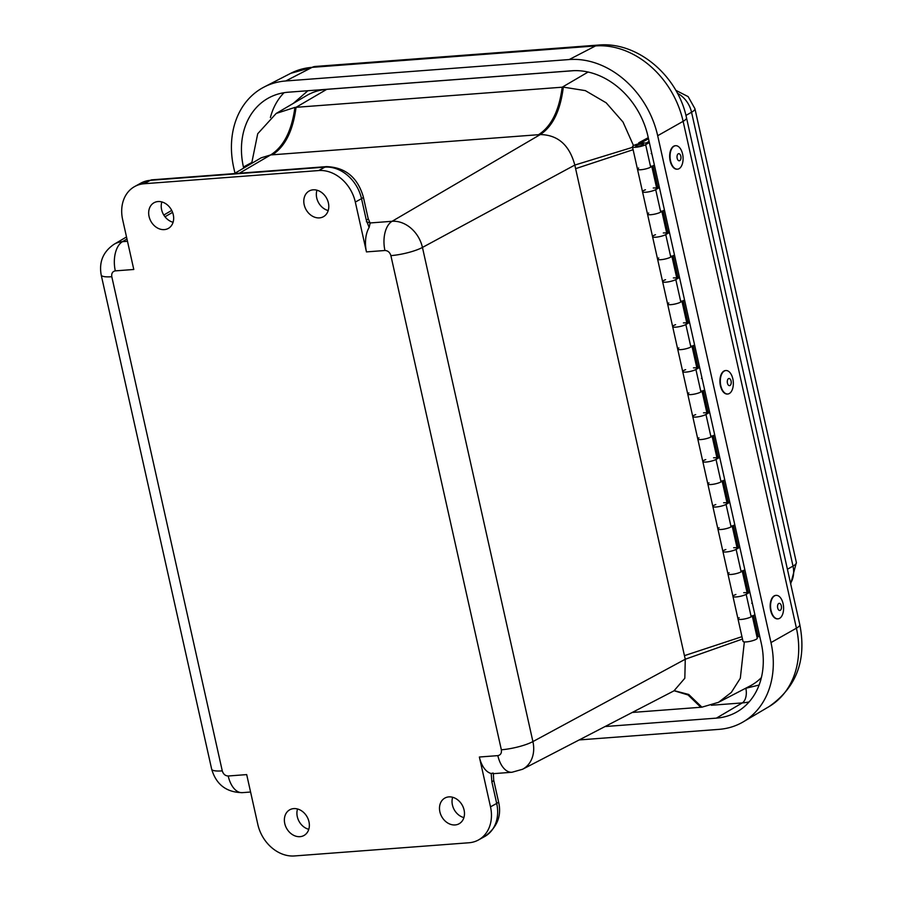 <?xml version="1.0" encoding="UTF-8"?>
<svg xmlns="http://www.w3.org/2000/svg" width="901" height="901" viewBox="0 0 901 901"><rect width="100%" height="100%" fill="white"/><g stroke="black" fill="none" stroke-linecap="round" stroke-linejoin="round"><path stroke-width="1.35" d="M319.427 217.884A14.698 11.747 61.1 0 1 304.898 207.129A14.698 11.747 61.1 0 1 309.302 190.933A14.698 11.747 61.1 0 1 326.579 198.175A14.698 11.747 61.1 0 1 323.515 216.657A14.698 11.747 61.1 0 1 319.427 217.884M455.118 824.944A14.698 11.747 61.1 0 1 440.589 814.189A14.698 11.747 61.1 0 1 445.004 797.993A14.698 11.747 61.1 0 1 462.269 805.235A14.698 11.747 61.1 0 1 459.206 823.705A14.698 11.747 61.1 0 1 455.118 824.944M299.999 836.669A14.698 11.747 61.1 0 1 285.471 825.913A14.698 11.747 61.1 0 1 289.874 809.717A14.698 11.747 61.1 0 1 307.151 816.959A14.698 11.747 61.1 0 1 304.087 835.43A14.698 11.747 61.1 0 1 299.999 836.669M164.309 229.609A14.698 11.747 61.1 0 1 149.769 218.853A14.698 11.747 61.1 0 1 154.184 202.657A14.698 11.747 61.1 0 1 171.449 209.899A14.698 11.747 61.1 0 1 168.397 228.381A14.698 11.747 61.1 0 1 164.309 229.609M479.366 757.02L497.848 755.624C500.618 755.061 501.789 753.112 501.35 749.778L390.888 255.625C389.851 252.336 387.869 250.624 384.941 250.501L366.459 251.897L355.321 202.072A35.319 28.246 -118.9 0 0 318.706 170.548L144.194 183.736A35.319 28.246 -118.9 0 0 134.654 186.552A35.319 28.246 -118.9 0 0 122.649 219.664L133.787 269.478L115.305 270.874C112.535 271.438 111.364 273.386 111.803 276.72L222.265 770.873C223.302 774.162 225.284 775.874 228.212 775.998L246.694 774.601L257.821 824.426A35.319 28.246 -118.9 0 0 294.447 855.95L468.959 842.762A35.319 28.246 -118.9 0 0 478.499 839.946A35.319 28.246 -118.9 0 0 490.504 806.834L479.366 757.02A23.55 13.278 85.7 0 0 491.18 773.475L493.151 773.035M316.983 190.212A14.484 11.589 -118.9 0 0 328.212 210.541M452.674 797.272A14.484 11.589 -118.9 0 0 463.902 817.59M297.555 808.997A14.484 11.589 -118.9 0 0 308.784 829.314M161.865 201.937A14.484 11.589 -118.9 0 0 173.082 222.265M366.459 251.897A23.55 13.278 -94.3 0 1 369.128 227.446L366.335 220.238L361.515 198.659A35.319 28.246 -118.9 0 0 324.889 167.136L150.377 180.324A35.319 28.246 -118.9 0 0 140.849 183.128L134.654 186.552M366.392 221.747L370.198 222.952L369.128 227.446M239.418 173.217L270.638 154.938L261.166 157.821L234.316 173.6M384.941 250.501A23.55 13.278 -94.3 0 1 392.093 221.297A29.282 23.415 61.1 0 1 422.445 247.437L574.815 165.063C569.455 145.072 557.933 134.902 540.273 134.564C552.741 126.399 560.422 110.586 563.316 87.127A69.692 55.727 -118.9 0 0 562.19 87.206C559.149 110.677 551.266 126.512 538.528 134.7L540.273 134.564L392.093 221.297L370.198 222.952M501.35 749.778A23.55 4.854 -12.6 0 0 532.908 741.591A29.282 23.415 61.1 0 1 522.512 769.285L673.982 690.842L684.828 678.228L685.267 659.228L742.492 639.034M538.528 134.7L270.638 154.938C283.635 146.739 291.733 130.893 294.92 107.41L276.19 113.447L257.709 133.753L251.661 163.408M294.92 107.41A69.692 55.727 61.1 0 1 296.046 107.32L562.19 87.206L588.105 72.035M741.962 636.669L684.445 655.646L574.815 165.063L632.581 147.325M633.516 145.624L623.019 122.04L606.193 102.827L585.357 90.629L563.316 87.127M674.308 690.695L688.713 694.457L701.913 707.172L718.559 702.296L731.319 692.43L740.318 678.25L744.35 641.917M701.913 707.172A69.692 55.727 61.1 0 1 700.798 707.274L632.243 712.454M573.791 70.672L326.748 89.345A70.638 56.481 -118.9 0 0 306.622 95.562L276.19 113.447M718.559 702.296L749.914 686.055A70.638 56.481 -118.9 0 0 761.39 677.597M681.877 300.945A7.298 1.509 167.4 0 1 675.086 304.009A7.298 1.509 167.4 0 1 667.63 304.121A7.298 1.509 -12.6 0 0 672.968 304.403A7.298 1.509 -12.6 0 0 680.829 302.038L684.535 299.943M689.558 322.434L685.852 324.529A7.298 1.509 167.4 0 1 678.002 326.894A7.298 1.509 167.4 0 1 672.653 326.613A7.298 1.509 167.4 0 1 675.592 324.664M691.923 345.905A7.298 1.509 167.4 0 1 685.132 348.969A7.298 1.509 167.4 0 1 677.676 349.092A7.298 1.509 -12.6 0 0 683.026 349.374A7.298 1.509 -12.6 0 0 690.876 347.009L694.581 344.914M699.615 367.394L695.91 369.489A7.298 1.509 167.4 0 1 688.049 371.854A7.298 1.509 167.4 0 1 682.71 371.572A7.298 1.509 167.4 0 1 685.65 369.624M701.98 390.876A7.298 1.509 167.4 0 1 695.178 393.94A7.298 1.509 167.4 0 1 687.733 394.064A7.298 1.509 -12.6 0 0 693.072 394.345A7.298 1.509 -12.6 0 0 700.933 391.98L704.638 389.885M709.661 412.365L705.956 414.46A7.298 1.509 167.4 0 1 698.106 416.825A7.298 1.509 167.4 0 1 692.756 416.544A7.298 1.509 167.4 0 1 695.696 414.595M712.027 435.847A7.298 1.509 167.4 0 1 705.235 438.9A7.298 1.509 167.4 0 1 697.779 439.024A7.298 1.509 -12.6 0 0 703.129 439.305A7.298 1.509 -12.6 0 0 710.979 436.94L714.684 434.845M719.719 457.336L716.013 459.431A7.298 1.509 167.4 0 1 708.152 461.796A7.298 1.509 167.4 0 1 702.814 461.515A7.298 1.509 167.4 0 1 705.753 459.566M722.084 480.807A7.298 1.509 167.4 0 1 715.281 483.871A7.298 1.509 167.4 0 1 707.837 483.995A7.298 1.509 -12.6 0 0 713.175 484.276A7.298 1.509 -12.6 0 0 721.037 481.911L724.742 479.816M729.765 502.296L726.06 504.391A7.298 1.509 167.4 0 1 718.198 506.756A7.298 1.509 167.4 0 1 712.86 506.475A7.298 1.509 167.4 0 1 715.799 504.526M732.13 525.779A7.298 1.509 167.4 0 1 725.339 528.842A7.298 1.509 167.4 0 1 717.883 528.966A7.298 1.509 -12.6 0 0 723.233 529.236A7.298 1.509 -12.6 0 0 731.083 526.882L734.788 524.776M739.811 547.267L736.117 549.362A7.298 1.509 167.4 0 1 728.256 551.727A7.298 1.509 167.4 0 1 722.906 551.446A7.298 1.509 167.4 0 1 725.857 549.497M742.187 570.738A7.298 1.509 167.4 0 1 735.385 573.802A7.298 1.509 167.4 0 1 727.94 573.926A7.298 1.509 -12.6 0 0 733.279 574.207A7.298 1.509 -12.6 0 0 741.14 571.842L744.845 569.747M749.869 592.227L746.163 594.333A7.298 1.509 167.4 0 1 738.302 596.687A7.298 1.509 167.4 0 1 732.963 596.417A7.298 1.509 167.4 0 1 735.903 594.469M752.234 615.71A7.298 1.509 167.4 0 1 745.442 618.773A7.298 1.509 167.4 0 1 737.987 618.897A7.298 1.509 -12.6 0 0 743.336 619.178A7.298 1.509 -12.6 0 0 751.186 616.813L754.892 614.719M649.351 142.561L645.645 144.656A7.298 1.509 167.4 0 1 637.795 147.021A7.298 1.509 167.4 0 1 632.446 146.739A7.298 1.509 167.4 0 1 637.852 144.014A7.298 1.509 167.4 0 1 646.028 143.113L649.092 141.378M651.716 166.043A7.298 1.509 167.4 0 1 644.925 169.106A7.298 1.509 167.4 0 1 637.48 169.219A7.298 1.509 -12.6 0 0 642.818 169.501A7.298 1.509 -12.6 0 0 650.68 167.147L654.385 165.041M659.408 187.532L655.703 189.627A7.298 1.509 167.4 0 1 647.842 191.992A7.298 1.509 167.4 0 1 642.503 191.71A7.298 1.509 167.4 0 1 645.443 189.762M661.773 211.003A7.298 1.509 167.4 0 1 654.982 214.066A7.298 1.509 167.4 0 1 647.526 214.19A7.298 1.509 -12.6 0 0 652.865 214.472A7.298 1.509 -12.6 0 0 660.726 212.107L664.431 210.012M669.454 232.492L665.749 234.587A7.298 1.509 167.4 0 1 657.899 236.952A7.298 1.509 167.4 0 1 652.549 236.67A7.298 1.509 167.4 0 1 655.489 234.722M671.819 255.974A7.298 1.509 167.4 0 1 665.028 259.037A7.298 1.509 167.4 0 1 657.572 259.161A7.298 1.509 -12.6 0 0 662.922 259.443A7.298 1.509 -12.6 0 0 670.783 257.078L674.477 254.983M679.512 277.463L675.806 279.558A7.298 1.509 167.4 0 1 667.945 281.923A7.298 1.509 167.4 0 1 662.607 281.641A7.298 1.509 167.4 0 1 665.546 279.693M689.434 321.882L687.97 321.995L683.206 300.697M673.362 277.947A7.298 1.509 167.4 0 1 676.178 278.015M676.685 277.733L679.388 276.911M677.924 277.035L673.16 255.726M663.305 232.976A7.298 1.509 167.4 0 1 666.132 233.044M666.639 232.762L669.33 231.94M667.866 232.064L663.113 210.766M653.259 188.016A7.298 1.509 167.4 0 1 656.074 188.084M656.581 187.791L659.284 186.98M657.82 187.093L653.056 165.795M637.525 146.311A3.998 0.822 -12.6 0 0 641.557 145.455A3.998 0.822 -12.6 0 0 643.483 144.273A3.998 0.822 -12.6 0 0 639.395 144.34A3.998 0.822 -12.6 0 0 635.667 146.018A3.998 0.822 -12.6 0 0 637.525 146.311M759.791 636.647L758.327 636.77L753.574 615.462M743.719 592.712A7.298 1.509 167.4 0 1 746.535 592.79M747.042 592.498L749.745 591.687M748.28 591.799L743.516 570.502M733.662 547.752A7.298 1.509 167.4 0 1 736.489 547.819M736.995 547.526L739.698 546.716M738.234 546.828L733.47 525.531M723.616 502.781A7.298 1.509 167.4 0 1 726.431 502.848M726.938 502.567L729.641 501.744M728.177 501.868L723.413 480.56M713.558 457.821A7.298 1.509 167.4 0 1 716.385 457.888M716.892 457.595L719.595 456.784M718.131 456.897L713.367 435.6M703.512 412.849A7.298 1.509 167.4 0 1 706.328 412.917M706.846 412.624L709.538 411.813M708.073 411.926L703.309 390.629M693.466 367.878A7.298 1.509 167.4 0 1 696.282 367.946M696.788 367.664L699.491 366.842M698.027 366.966L693.263 345.657M683.408 322.918A7.298 1.509 167.4 0 1 686.235 322.986M686.742 322.693L687.97 321.995M636.602 145.241A3.998 0.822 167.4 0 1 640.836 144.081A3.998 0.822 167.4 0 1 643.483 144.273A3.998 0.822 167.4 0 1 639.755 145.951A3.998 0.822 167.4 0 1 635.667 146.018A3.998 0.822 167.4 0 1 636.602 145.241M638.955 143.743L638.753 142.797L648.258 137.662M752.335 616.16L757.257 638.19A7.298 1.509 -12.6 0 1 750.465 641.253A7.298 1.509 -12.6 0 1 743.01 641.377L737.987 618.897A7.298 1.509 167.4 0 1 739.158 617.726M757.741 634.146L756.502 634.811M648.506 138.788L641.433 142.606L638.753 142.797M641.433 142.606L641.58 143.236M737.987 618.897L637.48 169.219A7.298 1.509 167.4 0 1 638.651 168.048M642.503 191.71A7.298 1.509 -12.6 0 0 649.948 191.586A7.298 1.509 -12.6 0 0 656.75 188.523L651.817 166.494M647.526 214.19A7.298 1.509 167.4 0 1 648.697 213.019M652.549 236.67A7.298 1.509 -12.6 0 0 660.005 236.558A7.298 1.509 -12.6 0 0 666.796 233.494L661.875 211.465M657.572 259.161A7.298 1.509 167.4 0 1 658.755 257.99M662.607 281.641A7.298 1.509 -12.6 0 0 670.051 281.517A7.298 1.509 -12.6 0 0 676.854 278.454L671.921 256.425M667.63 304.121A7.298 1.509 167.4 0 1 668.801 302.95M672.653 326.613A7.298 1.509 -12.6 0 0 680.109 326.489A7.298 1.509 -12.6 0 0 686.9 323.425L681.978 301.396M677.676 349.092A7.298 1.509 167.4 0 1 678.858 347.921M682.71 371.572A7.298 1.509 -12.6 0 0 690.155 371.449A7.298 1.509 -12.6 0 0 696.957 368.396L692.024 346.356M687.733 394.064A7.298 1.509 167.4 0 1 688.905 392.892M692.756 416.544A7.298 1.509 -12.6 0 0 700.212 416.42A7.298 1.509 -12.6 0 0 707.003 413.356L702.082 391.327M697.779 439.024A7.298 1.509 167.4 0 1 698.962 437.852M702.814 461.515A7.298 1.509 -12.6 0 0 710.258 461.391A7.298 1.509 -12.6 0 0 717.05 458.327L712.128 436.298M707.837 483.995A7.298 1.509 167.4 0 1 709.008 482.823M712.86 506.475A7.298 1.509 -12.6 0 0 720.316 506.351A7.298 1.509 -12.6 0 0 727.107 503.299L722.185 481.258M717.883 528.966A7.298 1.509 167.4 0 1 719.066 527.795M722.906 551.446A7.298 1.509 -12.6 0 0 730.362 551.322A7.298 1.509 -12.6 0 0 737.153 548.259L732.231 526.229M727.94 573.926A7.298 1.509 167.4 0 1 729.112 572.754M732.963 596.417A7.298 1.509 -12.6 0 0 740.419 596.293A7.298 1.509 -12.6 0 0 747.211 593.23L742.289 571.2M243.675 168.104L243.439 167.023A73.555 58.824 61.1 0 1 269.658 97.409A73.555 58.824 61.1 0 1 288.309 92.206L571.718 70.785A73.555 58.824 61.1 0 1 647.988 136.445L761.289 643.314A73.555 58.824 61.1 0 1 737.457 711.599A73.555 58.824 61.1 0 1 716.408 718.131L605.033 726.544M234.958 173.217L233.742 167.755A85.325 68.239 61.1 0 1 264.162 87.003A85.325 68.239 61.1 0 1 285.797 80.966L569.207 59.545A85.325 68.239 61.1 0 1 657.685 135.713L770.986 642.582A85.325 68.239 61.1 0 1 743.348 721.802A85.325 68.239 61.1 0 1 718.93 729.371L579.174 739.935M677.315 169.185A11.769 6.476 -94.6 0 1 677.124 169.208A11.769 6.476 -94.6 0 1 669.725 157.99A11.769 6.476 -94.6 0 1 675.221 145.737A11.769 6.476 -94.6 0 1 675.423 145.725M678.735 168.859A11.769 6.476 -94.6 0 1 677.518 169.174A11.769 6.476 -94.6 0 1 670.231 159.083A11.769 6.476 -94.6 0 1 674.41 146.018A11.769 6.476 -94.6 0 1 675.615 145.703A11.769 6.476 -94.6 0 1 682.902 155.794A11.769 6.476 -94.6 0 1 678.735 168.859M678.34 153.767A3.581 1.971 -94.6 0 1 680.942 158.249A3.581 1.971 -94.6 0 1 677.71 159.702A3.581 1.971 -94.6 0 1 678.34 153.767M727.58 394.019A11.769 6.476 -94.6 0 1 727.377 394.041A11.769 6.476 -94.6 0 1 719.978 382.824A11.769 6.476 -94.6 0 1 725.485 370.57A11.769 6.476 -94.6 0 1 725.677 370.559M728.988 393.692A11.769 6.476 -94.6 0 1 727.771 394.007A11.769 6.476 -94.6 0 1 720.496 383.916A11.769 6.476 -94.6 0 1 724.663 370.852A11.769 6.476 -94.6 0 1 725.879 370.536A11.769 6.476 -94.6 0 1 733.155 380.627A11.769 6.476 -94.6 0 1 728.988 393.692M728.594 378.6A3.581 1.971 -94.6 0 1 731.207 383.083A3.581 1.971 -94.6 0 1 727.963 384.536A3.581 1.971 -94.6 0 1 728.594 378.6M777.833 618.852A11.769 6.476 -94.6 0 1 777.642 618.874A11.769 6.476 -94.6 0 1 770.693 610.619A11.769 6.476 -94.6 0 1 775.738 595.403A11.769 6.476 -94.6 0 1 775.941 595.392M771.076 610.585A11.769 6.476 -94.6 0 1 776.133 595.37A11.769 6.476 -94.6 0 1 783.082 603.625A11.769 6.476 -94.6 0 1 778.025 618.841A11.769 6.476 -94.6 0 1 771.076 610.585M781.336 605.855A3.581 1.971 -94.6 0 1 779.275 610.394A3.581 1.971 -94.6 0 1 777.923 604.481A3.581 1.971 -94.6 0 1 781.336 605.855M663.722 213.514A11.769 6.791 -94 0 1 662.325 211.206M744.136 573.25A11.769 6.791 -94 0 1 742.728 570.941M111.803 276.72A23.55 4.854 167.4 0 1 101.205 275.019C98.862 261.921 103.164 251.672 114.112 244.25A29.282 23.415 61.1 0 1 122.457 241.671A23.55 13.278 85.7 0 0 115.305 270.874M127.48 241.299L122.457 241.671L126.973 239.024M144.194 183.736L150.377 180.324A11.769 6.634 -94.3 0 1 152.01 179.828L140.849 183.128M318.706 170.548L324.889 167.136A11.769 6.634 -94.3 0 1 326.511 166.629L152.01 179.828M355.321 202.072L361.515 198.659A11.769 2.433 -12.6 0 0 363.306 196.823C357.584 177.351 345.32 167.293 326.511 166.629M684.445 655.646L685.267 659.228L532.908 741.591L422.445 247.437A23.55 4.854 167.4 0 1 390.888 255.625M522.512 769.285L511.993 772.258A23.55 13.278 -94.3 0 1 497.848 755.624M490.504 806.834L496.699 803.422L491.867 781.843L491.18 773.475M498.49 801.586C501.913 815.664 497.318 827.321 484.682 836.533A35.319 28.246 -118.9 0 0 496.699 803.422A11.769 2.433 -12.6 0 0 498.49 801.586L493.669 780.007A11.769 2.433 -12.6 0 1 491.867 781.843M228.212 775.998A23.55 13.278 85.7 0 0 242.369 792.643L250.579 792.024M242.369 792.643C226.433 792.407 216.206 784.58 211.667 769.172A23.55 4.854 -12.6 0 0 222.265 770.873M165.007 216.769L172.575 212.343M366.335 220.238A11.769 2.433 -12.6 0 0 368.126 218.402L363.306 196.823M272.372 154.814C285.11 146.626 293.005 130.791 296.046 107.32L326.748 89.345M575.593 168.667L633.11 149.701M674.139 690.763L688.082 694.975L700.798 707.274M685.852 324.529L690.876 347.009M695.91 369.489L700.933 391.98M705.956 414.46L710.979 436.94M716.013 459.431L721.037 481.911M726.06 504.391L731.083 526.882M736.117 549.362L741.14 571.842M746.163 594.333L751.186 616.813M645.645 144.656L650.68 167.147M655.703 189.627L660.726 212.107M665.749 234.587L670.783 257.078M675.806 279.558L680.829 302.038M293.354 103.356L307.917 90.731M759.104 685.053L745.487 688.353M270.401 117.502A72.688 58.126 61.1 0 1 284.04 92.713M745.837 688.319A11.769 6.634 -94.3 0 1 742.278 702.915L711.373 705.258M749.103 701.924A72.688 58.126 61.1 0 1 742.278 702.915L716.408 718.131M251.638 162.597L243.439 167.023M657.685 135.713L683.127 121.32A84.457 67.541 -118.9 0 0 595.538 45.928L569.207 59.545M770.986 642.582L796.416 628.188A23.55 4.854 167.4 0 0 799.795 624.641C806.755 660.073 796.507 687.395 769.06 706.598A84.457 67.541 -118.9 0 0 796.416 628.188L683.127 121.32A23.55 4.854 -12.6 0 0 686.494 117.772C677.924 76.168 638.054 41.412 598.579 45.05A23.55 13.278 85.7 0 0 595.538 45.928L312.14 67.35L285.797 80.966M598.579 45.05L315.17 66.471A23.55 13.278 85.7 0 0 312.14 67.35A84.457 67.541 -118.9 0 0 290.719 73.33L264.162 87.003M685.943 115.418L691.551 112.242A23.944 19.146 -118.9 0 0 677.417 93.265M787.418 569.263L793.004 566.098L691.551 112.242A23.55 4.854 167.4 0 0 694.93 108.694L688.139 96.621L675.784 90.303M790.537 583.195A23.944 19.146 -118.9 0 0 793.004 566.098A23.55 4.854 -12.6 0 0 796.371 562.551L694.93 108.694M511.993 772.258L492.915 773.7M484.682 836.533L478.499 839.946M211.667 769.172L101.205 275.019M114.112 244.25L126.512 236.963M163.813 215.046L171.719 210.395M369.928 222.682L368.126 218.402M493.365 773.475L493.669 780.007M637.48 169.219L632.446 146.739M769.06 706.598L743.348 721.802M315.17 66.471L290.719 73.33M799.795 624.641L686.494 117.772M790.695 583.916L796.371 562.551M651.198 153.587L651.806 153.53M701.451 378.42L702.059 378.364M751.716 603.253L752.324 603.208"/></g></svg>

